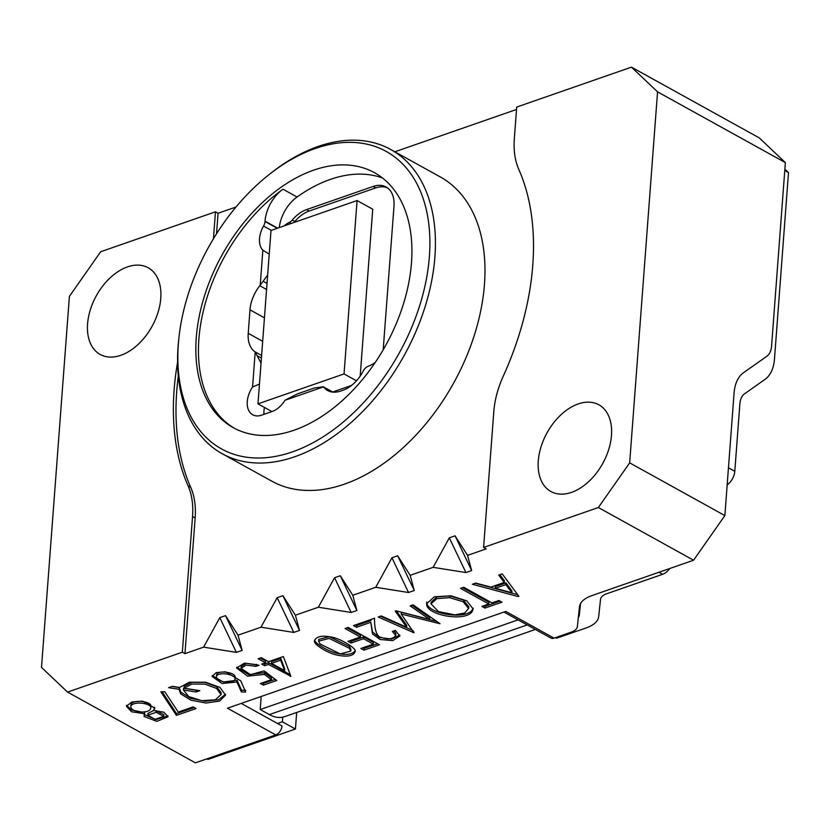 <?xml version="1.0" encoding="UTF-8"?>
<svg xmlns="http://www.w3.org/2000/svg" width="830" height="830" viewBox="0 0 830 830"><rect width="100%" height="100%" fill="white"/><g stroke="black" fill="none" stroke-linecap="round" stroke-linejoin="round"><path stroke-width="1.25" d="M463.721 587.256L491.983 602.902L498.903 600.495L501.953 602.175L484.948 608.089L481.908 606.408L488.818 604.001L460.557 588.356L463.721 587.256M429.66 619.429L410.124 605.89L413.112 604.852L440.014 623.714L401.222 614.055L413.942 632.782L378.19 617.001L381.24 615.933L406.669 627.273L395.225 611.077L396.014 610.807L429.66 619.429L429.795 617.696L411.877 605.288M345.073 628.518L348.154 627.439L379.455 644.765L363.924 650.17L360.843 648.469L373.293 644.132L363.509 638.716L351.049 643.043L347.967 641.331L360.417 637.004L345.073 628.518M268.526 661.697L283.331 656.54L290.874 676.284L268.432 664.436L264.677 665.733L261.678 664.073L265.434 662.765L258.151 658.74L261.253 657.661L268.526 661.697M236.924 681.98L222.098 683.526L212.107 676.44L216.205 672.611L225.584 671.792L240.835 680.911L245.607 692.023L241.385 691.981L236.924 681.98L237.058 680.247L223.156 681.99L212.314 675.579M178.253 712.078L193.1 706.911L196.056 708.55L176.396 715.377L160.885 691.847L164.755 691.701L178.253 712.078M192.55 516.509A77.73 49.862 -61 0 0 188.078 485.83L190.693 487.272A77.73 49.862 119 0 1 195.154 517.951L192.55 516.509L182.341 652.193L67.583 692.096L195.403 762.843L275.736 734.913L227.472 708.198L505.771 611.42L554.035 638.135L571.04 632.221A19.432 8.674 -175.7 0 0 577.369 626.577L579.475 606.782A38.865 17.357 4.3 0 1 592.122 595.504L693.569 560.229L598.357 507.524L483.6 547.437L486.204 548.879L467.56 555.363L471.658 570.563L455.058 535.827L467.56 555.363M465.921 572.555L433.125 567.336L449.31 537.83L465.921 572.555L471.658 570.563M433.125 567.336L410.176 575.315L414.274 590.514L397.674 555.789L410.176 575.315M408.536 592.506L375.741 587.287L391.936 557.781L408.536 592.506L414.274 590.514M375.741 587.287L352.792 595.266L356.89 610.465L340.29 575.74L352.792 595.266M351.152 612.457L318.367 607.238L334.552 577.732L351.152 612.457L356.89 610.465M318.367 607.238L295.407 615.217L299.516 630.416L282.906 595.691L295.407 615.217M293.779 632.418L260.983 627.19L277.168 597.683L293.779 632.418L299.516 630.416M260.983 627.19L238.034 635.178L242.132 650.378L225.532 615.642L238.034 635.178M236.394 652.37L203.599 647.151L219.794 617.645L236.394 652.37L242.132 650.378M203.599 647.151L184.955 653.635L182.341 652.193M153.633 710.563L163.873 712.192L168.013 716.747L156.88 721.374L144.088 716.477L144.534 713.727L131.493 711.746L126.399 706.185L131.97 701.921L142.532 701.163L154.743 708.125L153.633 710.563L154.681 707.285M179.622 687.468L189.323 682.218L205.529 682.229L219.971 687.396L225.553 695.135L219.577 701.06L206.079 703.02L190.973 700.209L180.66 693.828L179.073 689.315L168.604 687.655L172.422 686.327L179.622 687.468M255.889 666.355L246.116 665.079L241.074 668.337L250.411 674.666L264.085 670.889L276.753 680.486L263.338 685.155L260.361 683.505L271.4 679.666L264.407 674.406L247.641 676.16L236.571 667.974L244.549 663.118L259.074 665.245L255.889 666.355L256.024 664.623L246.24 663.346L241.198 666.604L241.074 668.337M334.365 637.71C344.17 640.822 357.315 649.205 355.095 651.726C353.269 656.343 346.556 657.308 334.967 654.621C325.049 651.612 312.63 643.478 314.58 640.698C316.427 636.029 323.026 635.033 334.365 637.71M374.548 618.267C374.403 628.237 376.083 634.462 379.601 636.942C387.849 639.857 393.213 639.328 395.702 635.344L392.331 631.454L395.298 630.416L399.853 635.988L392.777 640.604L380.047 639.494L372.473 633.923L370.834 622.282L356.526 627.262L353.497 625.581L374.548 618.267M395.806 633.996L395.702 635.531L395.837 633.612L394.053 630.852M426.651 603.752L434.256 596.801L450.898 595.816L466.813 600.847L473.142 609.044L472.415 611.191C465.993 622.531 425.562 615.206 426.651 603.752L426.713 602.86M502.223 573.872L518.885 596.282L518.128 596.552L472.374 584.247L475.704 583.085L490.872 587.101L504.235 582.452L498.768 575.066L502.223 573.872M263.992 414.326A21.373 13.716 119 0 1 264.459 407.437M332.695 391.978L351.598 385.4M387.351 187.798A31.094 19.941 -61 0 0 375.731 187.902L373.127 186.46L306.54 209.617A31.094 19.941 -61 0 0 292.222 220.106L294.826 221.548A7.771 4.99 119 0 1 293.903 222.513M306.54 209.617L309.144 211.059L375.731 187.902M309.144 211.059A31.094 19.941 -61 0 0 294.826 221.548M360.179 376.115L372.732 209.212L357.076 200.549L271.005 230.481L257.974 403.847L344.045 373.925L356.485 380.804M284.005 225.957A21.373 13.716 119 0 1 289.224 222.482A7.771 4.99 -61 0 0 292.222 220.106M266.575 289.483L259.79 285.728A7.771 4.99 -61 0 0 260.226 285.136L262.851 250.183L268.464 253.7M262.851 250.183A21.373 13.716 119 0 1 263.546 226.051A7.771 4.99 -61 0 0 265.009 221.496L265.029 221.164A31.094 19.941 -61 0 1 282.968 189.209L297.057 197.001A145.738 93.479 119 0 1 382.433 177.952M323.295 386.78L314.58 387.932L297.555 393.845L284.96 400.278A21.373 13.716 119 0 1 272.261 411.452L261.626 415.145A21.373 13.716 119 0 1 252.704 414.782A21.373 13.716 119 0 1 252.569 386.977L255.194 352.024L261.035 363.177M267.654 275.072L260.226 285.136M259.406 384.84L258.638 384.415L252.569 386.977M234.61 428.394A145.738 93.479 119 0 1 201.929 317.351A145.738 93.479 119 0 1 282.968 189.209M332.363 392.061L323.814 387.33A31.094 19.941 -61 0 0 327.632 390.525A31.094 19.941 -61 0 0 340.601 391.065L343.132 390.183A31.094 19.941 -61 0 0 363.239 371.031A7.771 4.99 -61 0 1 368.209 366.269A31.094 19.941 -61 0 0 375.233 362.471M323.814 387.33A7.771 4.99 -61 0 0 323.41 386.915L284.96 400.278M255.194 352.024A7.771 4.99 -61 0 0 254.82 351.713L261.616 355.468M259.79 285.728A31.094 19.941 -61 0 0 249.986 309.839L248.222 333.318A31.094 19.941 -61 0 0 254.82 351.713M554.035 638.135A7.771 4.99 119 0 1 550.788 638L503.935 612.063M294.1 430.21A145.738 93.479 119 0 1 233.292 427.689A145.738 93.479 119 0 1 199.107 316.977A145.738 93.479 119 0 1 280.364 187.756A145.738 93.479 119 0 1 374.455 172.671A145.738 93.479 119 0 1 403.328 304.309A145.738 93.479 119 0 1 294.1 430.21M315.276 148.497A170.005 109.052 -61 0 0 269.262 174.435A170.005 109.052 -61 0 0 178.938 337.613A170.005 109.052 -61 0 0 289.068 452.993A170.005 109.052 -61 0 0 429.214 258.597A170.005 109.052 -61 0 0 315.276 148.497M67.583 692.096L41.5 667.393L69.398 296.372L100.7 251.729L215.458 211.816L213.435 238.781M215.458 211.816L218.062 213.258L216.526 233.78M631.464 67.157L759.284 137.905L785.367 162.607L657.557 91.85L631.464 67.157L516.706 107.06L514.33 138.714A77.73 49.862 -61 0 0 518.792 169.393A242.9 155.801 119 0 1 503.239 376.239A77.73 49.862 -61 0 0 493.798 411.753L483.6 547.437M188.078 485.83A242.9 155.801 119 0 1 177.589 362.233M127.498 266.887A49.551 31.789 -61 0 0 90.356 309.694A49.551 31.789 -61 0 0 100.171 354.452A49.551 31.789 -61 0 0 151.983 326.491A49.551 31.789 -61 0 0 148.165 267.748A49.551 31.789 -61 0 0 127.498 266.887M657.557 91.85L629.659 462.87L724.87 515.575L734.083 392.974A38.865 24.246 -109.2 0 1 743.566 372.68L766.827 356.278A19.432 12.118 70.8 0 0 771.568 346.131L785.367 162.607M241.229 703.415L281.993 725.98A7.771 4.99 119 0 1 275.736 734.913M516.53 109.477L394.862 151.786M236 207.023L218.062 213.258M598.357 507.524L629.659 462.87M578.209 403.94A49.551 31.789 -61 0 0 541.067 446.748A49.551 31.789 -61 0 0 550.881 491.505A49.551 31.789 -61 0 0 602.694 463.545A49.551 31.789 -61 0 0 598.876 404.801A49.551 31.789 -61 0 0 578.209 403.94M724.87 515.575L693.569 560.229M195.154 517.951L184.955 653.635M222.264 453.761L271.825 481.193A173.895 111.542 -61 0 0 453.637 383.076A173.895 111.542 -61 0 0 440.263 176.915L390.702 149.483A173.895 111.542 119 0 1 404.075 355.645A173.895 111.542 119 0 1 222.264 453.761A173.895 111.542 119 0 1 178.689 339.906L178.938 337.613M449.31 537.83L455.058 535.827M190.693 487.272A242.9 155.801 119 0 1 178.326 375.959M219.794 617.645L225.532 615.642M277.168 597.683L282.906 595.691M334.552 577.732L340.29 575.74M391.936 557.781L397.674 555.789M269.262 174.435L271.078 173.003A173.895 111.542 119 0 1 318.149 146.464A173.895 111.542 119 0 1 390.702 149.483M373.127 186.46A31.094 19.941 -61 0 1 386.095 186.999A31.094 19.941 -61 0 1 393.991 206.224L383.19 349.804M297.057 197.001A31.094 19.941 -61 0 0 279.254 227.617M257.974 403.847L271.918 411.566M344.045 373.925L357.076 200.549M155.034 719.351L163.738 716.332L156.196 712.327L147.854 715.128L155.034 719.351M163.738 716.332L163.863 714.599L155.718 710.553M167.919 715.875L156.03 719.6L144.119 714.464M143.382 712.036L144.669 711.995L144.534 713.727M141.546 712.036L131.42 709.909L126.606 705.344M150.707 708.353L150.832 706.621C152.564 701.08 131.669 698.985 130.933 704.909L130.798 706.641C131.005 709.36 134.169 711.134 140.291 711.953C146.505 712.223 149.971 711.03 150.707 708.353C152.429 702.813 131.534 700.717 130.798 706.641M153.643 710.532L147.979 713.395L147.854 715.128M194.179 707.513L176.531 713.644L176.396 715.377M176.531 713.644L162.13 691.805M196.046 691.981L183.43 690L188.763 696.588L201.866 700.686L215.261 699.815L221.06 694.596L216.578 688.423L204.854 684.138L191.865 684.055L184.053 688.174L199.812 690.674L196.046 691.981L196.171 690.249L183.565 688.267L183.43 690M221.06 694.596L221.185 692.863L216.703 686.69L204.989 682.405L191.989 682.322L184.177 686.441L184.053 688.174M225.532 694.254L218.643 699.711L205.249 701.246L190.693 698.321L180.795 692.085L179.207 687.582L179.073 689.315M179.207 687.582L172.08 686.452M245.742 690.29L241.509 690.249L241.385 691.981M241.509 690.249L237.058 680.247M235.015 679.148L235.139 677.415C236.249 672.134 216.443 669.686 216.63 675.081L216.495 676.813C216.879 679.5 219.981 681.285 225.812 682.156C231.248 682.519 234.309 681.513 235.015 679.148C236.125 673.867 216.319 671.418 216.495 676.813M275.228 679.324L263.463 683.412L263.338 685.155M263.463 683.412L262.363 682.81M264.407 674.406L264.531 672.674L271.524 677.934L271.4 679.666M264.531 672.674L248.678 674.645L236.768 667.133M256.781 664.353L256.024 664.623M280.644 660.182L271.535 663.357L284.576 670.578L280.644 660.182L280.779 658.449L271.659 661.624L271.535 663.357M280.779 658.449L284.7 668.835L284.576 670.578M290.365 674.935L290.241 676.502M290.376 674.769L268.567 662.693L268.432 664.436M268.567 662.693L264.812 664L264.677 665.733M264.812 664L263.681 663.378M260.153 658.045L265.559 661.033L265.434 662.765M349.368 648.303L329.199 638.395L318.616 641.154L320.079 643.997L340.196 653.905L350.8 651.125L349.368 648.303L349.503 646.57L329.334 636.662L318.741 639.422L318.616 641.154M355.022 650.834C352.314 654.766 345.674 655.451 335.102 652.888C326.366 650.315 314.072 642.679 314.777 639.857M350.8 651.125L350.924 649.392L349.503 646.57M377.588 643.738L364.059 648.438L363.924 650.17M364.059 648.438L362.845 647.774M363.509 638.716L363.633 636.984L373.427 642.399L373.293 644.132M363.633 636.984L351.183 641.31L351.049 643.043M351.183 641.31L349.97 640.636M347.075 627.822L360.542 635.272L360.417 637.004M399.79 635.106L391.708 639.048L379.424 637.492L372.494 631.921L370.834 622.282M370.958 620.55L356.651 625.529L356.526 627.262M356.651 625.529L355.499 624.886M436.725 621.4L401.357 612.322L401.222 614.055M413.994 631.983L413.942 632.782M412.998 630.572L380.462 616.213M396.47 610.922L406.793 625.54L406.669 627.273M454.892 614.854L464.624 613.038L468.618 608.494L463.182 601.74L449.601 597.662L436.777 598.658L431.019 603.846L438.448 611.586L454.892 614.854M468.618 608.494L468.753 606.761L463.306 600.007L449.725 595.93L436.912 596.926L431.144 602.113L431.019 603.846M473.121 608.162L472.55 609.459C466.128 620.788 425.697 613.474 426.776 602.02M500.075 601.138L485.073 606.357L484.948 608.089M485.073 606.357L483.911 605.703M462.559 587.661L488.953 602.269L488.818 604.001M495.261 588.294L511.871 592.745L505.854 584.611L495.261 588.294L495.386 586.561L505.989 582.878L505.854 584.611M505.989 582.878L511.996 591.012L511.871 592.745M518.221 595.38L518.128 596.552M517.681 594.664L475.248 583.251M499.899 574.682L504.36 580.72L504.235 582.452M296.673 712.462L295.428 729.03L282.387 721.81L277.511 723.501M206.857 758.869L207.925 759.45L295.428 729.03M784.879 169.175L788.5 172.609L784.775 170.544M728.46 467.788L734.799 471.295L739.862 403.93A19.432 12.118 -109.2 0 1 744.603 393.783L764.99 379.403A38.865 24.246 70.8 0 0 774.473 359.11L788.5 172.609M555.446 637.648L556.515 638.239L586.022 627.978A38.865 17.357 -175.7 0 0 598.669 616.69L600.526 599.343A19.432 8.674 4.3 0 1 606.844 593.699L662.589 574.308A13.239 8.487 119 0 0 669.706 568.529M580.533 603.555L579.309 615.113A19.432 8.674 4.3 0 1 578.344 617.364M734.799 471.295A13.239 8.487 119 0 1 727.173 484.896M535.36 629.462L284.711 716.622A38.865 24.246 -109.2 0 1 282.729 717.162L282.387 721.81M282.729 717.162A38.865 24.246 -109.2 0 1 269.345 714.589L260.215 709.536L261.191 696.474M260.215 709.536L518.045 619.875M271.337 230.367L263.546 226.051M291.071 223.498L289.224 222.482M261.419 358.093L257.933 356.163M263.556 281.495L267.032 283.414M248.222 333.318L262.674 341.317M264.438 317.838L249.986 309.839M265.009 221.496L277.293 228.292M277.666 228.157L265.029 221.164M156.331 710.594L156.196 712.327M144.223 714.744L144.088 716.477M180.795 692.085L180.66 693.828M449.725 595.93L449.601 597.662M472.55 609.459L472.415 611.191M658.916 572.275L662.589 574.308M580.108 604.416L579.309 615.113M269.345 714.589L527.175 624.928M323.14 386.687L332.965 392.134"/></g></svg>
